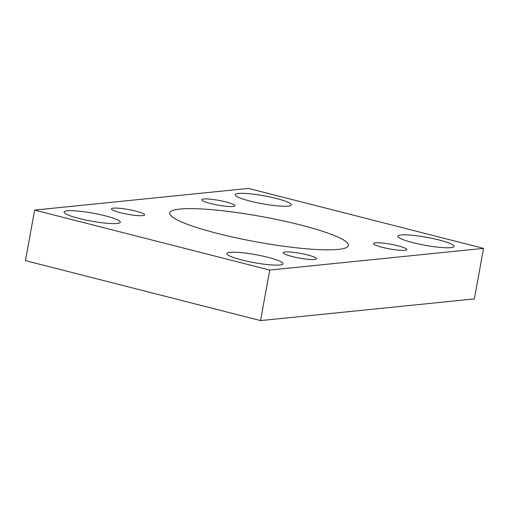 <?xml version="1.0" encoding="UTF-8"?>
<svg xmlns="http://www.w3.org/2000/svg" width="509" height="509" viewBox="0 0 509 509"><rect width="100%" height="100%" fill="white"/><g stroke="black" fill="none" stroke-linecap="round" stroke-linejoin="round"><path stroke-width="0.76" d="M483.55 248.373L474.369 298.91L260.538 320.594L25.45 260.627L34.631 210.09L248.462 188.406L483.55 248.373L269.725 270.056L34.631 210.09M241.87 259.991A28.542 4.059 -169.7 0 1 226.861 253.565A28.542 4.059 -169.7 0 1 255.664 254.672A28.542 4.059 -169.7 0 1 283.017 263.77A28.542 4.059 -169.7 0 1 241.87 259.991M292.128 256.504A16.867 2.399 -169.7 0 1 283.258 252.706A16.867 2.399 -169.7 0 1 300.278 253.361A16.867 2.399 -169.7 0 1 316.439 258.737A16.867 2.399 -169.7 0 1 292.128 256.504M210.611 203.524A16.867 2.399 -169.7 0 1 201.742 199.725A16.867 2.399 -169.7 0 1 218.762 200.381A16.867 2.399 -169.7 0 1 234.929 205.757A16.867 2.399 -169.7 0 1 210.611 203.524M120.334 212.679A16.867 2.399 -169.7 0 1 111.458 208.881A16.867 2.399 -169.7 0 1 128.484 209.536A16.867 2.399 -169.7 0 1 144.645 214.913A16.867 2.399 -169.7 0 1 120.334 212.679M382.412 247.349A16.867 2.399 -169.7 0 1 373.536 243.55A16.867 2.399 -169.7 0 1 390.562 244.205A16.867 2.399 -169.7 0 1 406.723 249.582A16.867 2.399 -169.7 0 1 382.412 247.349M250.18 201.125A28.542 4.059 -169.7 0 1 235.164 194.699A28.542 4.059 -169.7 0 1 263.974 195.806A28.542 4.059 -169.7 0 1 291.326 204.904A28.542 4.059 -169.7 0 1 250.18 201.125M412.933 242.64A28.542 4.059 -169.7 0 1 397.917 236.214A28.542 4.059 -169.7 0 1 426.727 237.321A28.542 4.059 -169.7 0 1 454.079 246.42A28.542 4.059 -169.7 0 1 412.933 242.64M217.515 233.446A90.812 12.916 -169.7 0 1 169.745 212.997A90.812 12.916 -169.7 0 1 261.403 216.529A90.812 12.916 -169.7 0 1 348.436 245.472A90.812 12.916 -169.7 0 1 217.515 233.446M79.118 218.476A28.542 4.059 -169.7 0 1 64.102 212.043A28.542 4.059 -169.7 0 1 92.912 213.156A28.542 4.059 -169.7 0 1 120.264 222.248A28.542 4.059 -169.7 0 1 79.118 218.476M260.538 320.594L269.725 270.056"/></g></svg>
